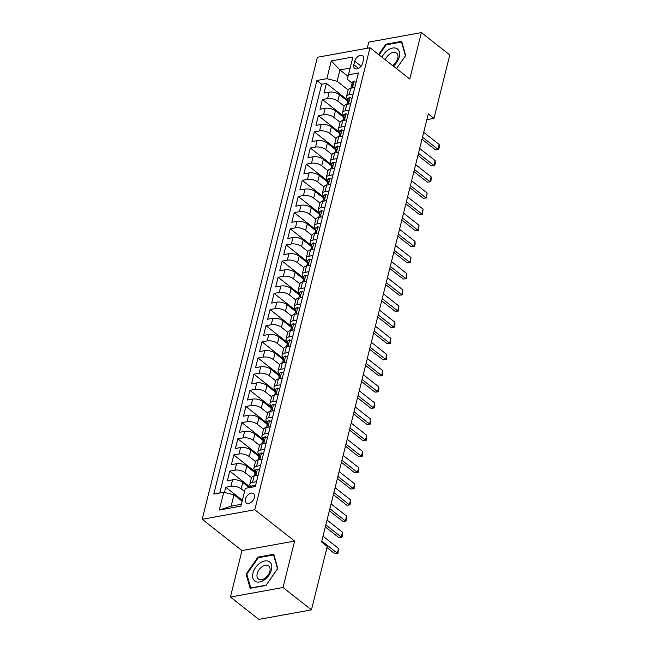 <?xml version="1.0" encoding="UTF-8"?>
<svg xmlns="http://www.w3.org/2000/svg" width="652" height="652" viewBox="0 0 652 652"><rect width="100%" height="100%" fill="white"/><g stroke="black" fill="none" stroke-linecap="round" stroke-linejoin="round"><path stroke-width="0.98" d="M254.476 497.484A5.966 3.765 -51.8 0 0 253.612 493.621A5.966 3.765 -51.8 0 0 248.982 494.094A5.966 3.765 -51.8 0 0 245.372 499.139A5.966 3.765 -51.8 0 0 246.236 503.002A5.966 3.765 -51.8 0 0 250.865 502.529A5.966 3.765 -51.8 0 0 254.476 497.484M230.417 597.045L283.017 587.517L294.598 541.07L241.998 550.598L230.417 597.045L258.836 619.4L311.436 609.873L327.247 546.466L321.566 541.991L428.299 113.896L433.987 118.362L449.798 54.955L421.371 32.6L368.771 42.127L367.247 48.24M241.998 550.598L202.201 519.294L317.402 57.27L370.002 47.743L254.802 509.766L202.201 519.294M347.671 101.166L339.447 94.695A7.457 3.358 -166 0 0 329.211 92.144L324.028 93.081L326.44 83.391L347.899 100.269M344.126 106.097L337.834 101.158A7.457 3.358 -166 0 0 327.606 98.607L322.414 99.544L343.873 116.423M322.414 99.544L319.993 109.243L325.185 108.297A7.457 3.358 -166 0 1 335.421 110.848L343.645 117.319M339.619 133.473L331.395 127.001A7.457 3.358 -166 0 0 321.159 124.459L315.967 125.396L318.388 115.706L339.839 132.584M335.593 149.626L327.361 143.155A7.457 3.358 -166 0 0 317.133 140.612L311.941 141.549L314.354 131.859L335.813 148.737M331.566 165.787L323.335 159.308A7.457 3.358 -166 0 0 313.099 156.765L307.915 157.702L310.328 148.012L331.786 164.891M327.532 181.941L319.309 175.47A7.457 3.358 -166 0 0 309.072 172.919L303.881 173.856L306.301 164.165L327.76 181.044M323.506 198.094L315.283 191.623A7.457 3.358 -166 0 0 305.046 189.072L299.855 190.017L302.275 180.319L323.734 197.197M319.48 214.247L311.248 207.776A7.457 3.358 -166 0 0 301.02 205.225L295.829 206.171L298.249 196.472L319.7 213.351M315.454 230.4L307.222 223.929A7.457 3.358 -166 0 0 296.994 221.387L291.803 222.324L294.215 212.633L315.674 229.512M311.428 246.554L303.196 240.083A7.457 3.358 -166 0 0 292.96 237.54L287.776 238.477L290.189 228.787L311.648 245.665M307.394 262.715L299.17 256.236A7.457 3.358 -166 0 0 288.934 253.693L283.742 254.63L286.163 244.94L307.622 261.819M303.367 278.869L295.144 272.397A7.457 3.358 -166 0 0 284.908 269.846L279.716 270.784L282.137 261.093L303.596 277.972M299.341 295.022L291.11 288.551A7.457 3.358 -166 0 0 280.882 286L275.69 286.945L278.102 277.247L299.561 294.125M295.315 311.175L287.084 304.704A7.457 3.358 -166 0 0 276.847 302.153L271.664 303.098L274.076 293.4L295.535 310.279M291.289 327.328L283.058 320.857A7.457 3.358 -166 0 0 272.821 318.315L267.638 319.252L270.05 309.561L291.509 326.44M287.255 343.482L279.032 337.011A7.457 3.358 -166 0 0 268.795 334.468L263.604 335.405L266.024 325.715L287.483 342.593M283.229 359.643L275.005 353.164A7.457 3.358 -166 0 0 264.769 350.621L259.577 351.558L261.998 341.868L283.449 358.747M279.203 375.796L270.971 369.325A7.457 3.358 -166 0 0 260.743 366.774L255.551 367.712L257.964 358.021L279.423 374.9M275.177 391.95L266.945 385.479A7.457 3.358 -166 0 0 256.709 382.928L251.525 383.873L253.938 374.175L275.397 391.053M271.142 408.103L262.919 401.632A7.457 3.358 -166 0 0 252.683 399.081L247.491 400.026L249.912 390.328L271.371 407.207M267.116 424.256L258.893 417.785A7.457 3.358 -166 0 0 248.656 415.242L243.465 416.18L245.885 406.489L267.344 423.368M263.09 440.41L254.859 433.939A7.457 3.358 -166 0 0 244.63 431.396L239.439 432.333L241.859 422.643L263.31 439.521M259.064 456.571L250.833 450.092A7.457 3.358 -166 0 0 240.604 447.549L235.413 448.486L237.825 438.796L259.284 455.675M255.038 472.724L246.806 466.253A7.457 3.358 -166 0 0 236.57 463.702L231.387 464.64L233.799 454.949L255.258 471.828M249.398 487.606L242.78 482.407A7.457 3.358 -166 0 0 232.544 479.856L227.352 480.801L229.773 471.103L250.498 487.411M256.513 481.689L252.544 482.407A7.457 3.358 14 0 0 249.855 484.175A7.457 3.358 14 0 0 251.403 487.011L251.46 487.06M260.539 465.528L256.57 466.253A7.457 3.358 14 0 0 253.881 468.022A7.457 3.358 14 0 0 255.429 470.858L255.486 470.907M264.565 449.375L260.596 450.1A7.457 3.358 14 0 0 257.907 451.869A7.457 3.358 14 0 0 259.463 454.705L259.52 454.746M268.6 433.221L264.63 433.939A7.457 3.358 14 0 0 261.941 435.715A7.457 3.358 14 0 0 263.489 438.551L263.547 438.592M272.626 417.068L268.657 417.785A7.457 3.358 14 0 0 265.967 419.562A7.457 3.358 14 0 0 267.516 422.398L267.573 422.439M276.652 400.915L272.683 401.632A7.457 3.358 14 0 0 269.993 403.409A7.457 3.358 14 0 0 271.542 406.237L271.599 406.286M280.678 384.762L276.709 385.479A7.457 3.358 14 0 0 274.019 387.247A7.457 3.358 14 0 0 275.568 390.083L275.625 390.132M284.704 368.6L280.735 369.325A7.457 3.358 14 0 0 278.045 371.094A7.457 3.358 14 0 0 279.602 373.93L279.659 373.971M288.738 352.447L284.769 353.172A7.457 3.358 14 0 0 282.08 354.941A7.457 3.358 14 0 0 283.628 357.777L283.685 357.818M292.764 336.293L288.795 337.011A7.457 3.358 14 0 0 286.106 338.787A7.457 3.358 14 0 0 287.654 341.624L287.711 341.664M296.79 320.14L292.821 320.857A7.457 3.358 14 0 0 290.132 322.634A7.457 3.358 14 0 0 291.68 325.462L291.737 325.511M300.817 303.987L296.847 304.704A7.457 3.358 14 0 0 294.158 306.481A7.457 3.358 14 0 0 295.706 309.309L295.763 309.358M304.851 287.834L300.874 288.551A7.457 3.358 14 0 0 298.192 290.319A7.457 3.358 14 0 0 299.741 293.155L299.798 293.204M308.877 271.672L304.908 272.397A7.457 3.358 14 0 0 302.218 274.166A7.457 3.358 14 0 0 303.767 277.002L303.824 277.043M312.903 255.519L308.934 256.236A7.457 3.358 14 0 0 306.244 258.013A7.457 3.358 14 0 0 307.793 260.849L307.85 260.89M316.929 239.365L312.96 240.083A7.457 3.358 14 0 0 310.27 241.859A7.457 3.358 14 0 0 311.819 244.696L311.876 244.736M320.955 223.212L316.986 223.929A7.457 3.358 14 0 0 314.297 225.706A7.457 3.358 14 0 0 315.845 228.534L315.902 228.583M324.989 207.059L321.012 207.776A7.457 3.358 14 0 0 318.331 209.553A7.457 3.358 14 0 0 319.879 212.381L319.936 212.43M329.015 190.906L325.046 191.623A7.457 3.358 14 0 0 322.357 193.391A7.457 3.358 14 0 0 323.905 196.228L323.962 196.276M333.042 174.744L329.073 175.47A7.457 3.358 14 0 0 326.383 177.238A7.457 3.358 14 0 0 327.932 180.074L327.989 180.115M337.068 158.591L333.099 159.308A7.457 3.358 14 0 0 330.409 161.085A7.457 3.358 14 0 0 331.958 163.921L332.015 163.962M341.094 142.438L337.125 143.155A7.457 3.358 14 0 0 334.435 144.931A7.457 3.358 14 0 0 335.992 147.768L336.049 147.808M345.128 126.284L341.159 127.001A7.457 3.358 14 0 0 338.469 128.778A7.457 3.358 14 0 0 340.018 131.606L340.075 131.655M349.154 110.131L345.185 110.848A7.457 3.358 14 0 0 342.496 112.625A7.457 3.358 14 0 0 344.044 115.453L344.101 115.502M354.712 61.158L353.824 64.711A5.778 3.643 -51.8 0 0 354.655 68.452A5.778 3.643 -51.8 0 0 359.146 67.995A5.778 3.643 -51.8 0 0 362.642 63.114L363.523 59.56A5.778 3.643 -51.8 0 0 362.691 55.811A5.778 3.643 -51.8 0 0 358.209 56.276A5.778 3.643 -51.8 0 0 354.712 61.158L361.094 66.178M348.07 76.357L339.912 69.935L337.092 81.247L326.856 78.696L316.905 80.498L213.791 494.061L223.742 492.26L219.308 510.027L240.922 506.115L245.348 488.34L255.307 486.539L358.413 72.983L348.461 74.784L347.32 79.389L352.153 83.187M326.856 78.696L331.281 60.929L352.895 57.009L348.461 74.784M244.557 491.535L241.167 488.87L242.78 482.407M251.485 477.655L245.193 472.716L246.806 466.253M255.511 461.502L249.227 456.555L250.833 450.092M259.537 445.349L253.253 440.402L254.859 433.939M263.563 429.195L257.279 424.248L258.893 417.785M267.597 413.042L261.305 408.095L262.919 401.632M271.623 396.881L265.331 391.942L266.945 385.479M275.649 380.727L269.366 375.78L270.971 369.325M279.675 364.574L273.392 359.627L275.005 353.164M283.702 348.421L277.418 343.474L279.032 337.011M287.736 332.267L281.444 327.32L283.058 320.857M291.762 316.114L285.47 311.167L287.084 304.704M295.788 299.953L289.504 295.014L291.11 288.551M299.814 283.799L293.53 278.852L295.144 272.397M303.84 267.646L297.556 262.699L299.17 256.236M307.874 251.493L301.583 246.546L303.196 240.083M311.9 235.339L305.617 230.392L307.222 223.929M315.927 219.186L309.643 214.239L311.248 207.776M319.953 203.025L313.669 198.086L315.283 191.623M323.979 186.871L317.695 181.924L319.309 175.47M328.013 170.718L321.721 165.771L323.335 159.308M332.039 154.565L325.755 149.618L327.361 143.155M336.065 138.411L329.782 133.464L331.395 127.001M340.091 122.25L333.808 117.311L335.421 110.848M353.18 93.978L349.211 94.695A7.457 3.358 -166 0 0 346.522 96.463A7.457 3.358 -166 0 0 348.07 99.3L348.127 99.349M326.44 83.391L321.68 84.255L219.773 492.977M241.167 488.87A7.457 3.358 14 0 0 230.93 486.319L225.747 487.256L224.451 492.431M229.773 471.103L234.964 470.165A7.457 3.358 14 0 1 245.193 472.716M233.799 454.949L238.991 454.012A7.457 3.358 14 0 1 249.227 456.555M237.825 438.796L243.017 437.859A7.457 3.358 14 0 1 253.253 440.402M241.859 422.643L247.043 421.697A7.457 3.358 14 0 1 257.279 424.248M245.885 406.489L251.077 405.544A7.457 3.358 14 0 1 261.305 408.095M249.912 390.328L255.103 389.391A7.457 3.358 14 0 1 265.331 391.942M253.938 374.175L259.129 373.237A7.457 3.358 14 0 1 269.366 375.78M257.964 358.021L263.155 357.084A7.457 3.358 14 0 1 273.392 359.627M261.998 341.868L267.181 340.931A7.457 3.358 14 0 1 277.418 343.474M266.024 325.715L271.216 324.769A7.457 3.358 14 0 1 281.444 327.32M270.05 309.561L275.242 308.616A7.457 3.358 14 0 1 285.47 311.167M274.076 293.4L279.268 292.463A7.457 3.358 14 0 1 289.504 295.014M278.102 277.247L283.294 276.309A7.457 3.358 14 0 1 293.53 278.852M282.137 261.093L287.32 260.156A7.457 3.358 14 0 1 297.556 262.699M286.163 244.94L291.354 244.003A7.457 3.358 14 0 1 301.583 246.546M290.189 228.787L295.38 227.841A7.457 3.358 14 0 1 305.617 230.392M294.215 212.633L299.407 211.688A7.457 3.358 14 0 1 309.643 214.239M298.249 196.472L303.433 195.535A7.457 3.358 14 0 1 313.669 198.086M302.275 180.319L307.459 179.381A7.457 3.358 14 0 1 317.695 181.924M306.301 164.165L311.493 163.228A7.457 3.358 14 0 1 321.721 165.771M310.328 148.012L315.519 147.075A7.457 3.358 14 0 1 325.755 149.618M314.354 131.859L319.545 130.913A7.457 3.358 14 0 1 329.782 133.464M318.388 115.706L323.571 114.76A7.457 3.358 14 0 1 333.808 117.311M354.794 87.515L350.825 88.232A7.457 3.358 -166 0 0 348.135 90L346.522 96.463M350.768 103.668L346.791 104.385A7.457 3.358 -166 0 0 344.109 106.162L342.496 112.625M346.734 119.821L342.765 120.538A7.457 3.358 -166 0 0 340.075 122.315L338.469 128.778M342.707 135.975L338.738 136.692A7.457 3.358 -166 0 0 336.049 138.469L334.435 144.931M338.681 152.128L334.712 152.853A7.457 3.358 -166 0 0 332.023 154.622L330.409 161.085M334.655 168.289L330.686 169.007A7.457 3.358 -166 0 0 327.997 170.775L326.383 177.238M330.621 184.443L326.652 185.16A7.457 3.358 -166 0 0 323.962 186.937L322.357 193.391M326.595 200.596L322.626 201.313A7.457 3.358 -166 0 0 319.936 203.09L318.331 209.553M322.569 216.749L318.6 217.466A7.457 3.358 -166 0 0 315.91 219.243L314.297 225.706M318.543 232.903L314.574 233.62A7.457 3.358 -166 0 0 311.884 235.396L310.27 241.859M314.517 249.056L310.548 249.781A7.457 3.358 -166 0 0 307.858 251.55L306.244 258.013M310.482 265.217L306.513 265.935A7.457 3.358 -166 0 0 303.824 267.703L302.218 274.166M306.456 281.371L302.487 282.088A7.457 3.358 -166 0 0 299.798 283.864L298.192 290.319M302.43 297.524L298.461 298.241A7.457 3.358 -166 0 0 295.772 300.018L294.158 306.481M298.404 313.677L294.435 314.394A7.457 3.358 -166 0 0 291.746 316.171L290.132 322.634M294.378 329.83L290.401 330.548A7.457 3.358 -166 0 0 287.719 332.324L286.106 338.787M290.344 345.984L286.375 346.709A7.457 3.358 -166 0 0 283.685 348.478L282.08 354.941M286.318 362.145L282.349 362.862A7.457 3.358 -166 0 0 279.659 364.631L278.045 371.094M282.292 378.299L278.322 379.016A7.457 3.358 -166 0 0 275.633 380.792L274.019 387.247M278.265 394.452L274.296 395.169A7.457 3.358 -166 0 0 271.607 396.946L269.993 403.409M274.231 410.605L270.262 411.322A7.457 3.358 -166 0 0 267.581 413.099L265.967 419.562M270.205 426.758L266.236 427.484A7.457 3.358 -166 0 0 263.547 429.252L261.941 435.715M266.179 442.912L262.21 443.637A7.457 3.358 -166 0 0 259.52 445.406L257.907 451.869M262.153 459.073L258.184 459.79A7.457 3.358 -166 0 0 255.494 461.559L253.881 468.022M258.127 475.226L254.158 475.944A7.457 3.358 -166 0 0 251.468 477.72L249.855 484.175M348.152 89.943L337.092 81.247M283.017 587.517L311.436 609.873M294.598 541.07L254.802 509.766M370.002 47.743L409.79 79.047L421.371 32.6M426.864 119.658L433.987 118.362M350.132 68.085L339.912 69.935L331.281 60.929M242.137 501.225L233.978 494.803L231.158 506.115L241.379 504.257M321.68 84.255L316.905 80.498M225.747 487.256L242.365 500.328M223.742 492.26L233.978 494.803M219.308 510.027L231.158 506.115M396.563 68.639L405.674 55.493L401.64 41.345L385.805 44.214L378.641 54.54M265.983 585.431L277.793 568.405L273.758 554.249L257.923 557.126L246.114 574.143L250.148 588.3L265.983 585.431M386.506 44.768L385.805 44.214M247.01 574.852L246.114 574.143M258.624 557.68L257.923 557.126M356.09 82.299L354.028 81.37A4.939 2.225 -166 0 0 352.325 82.527L351.558 85.599A4.939 2.225 -166 0 0 351.632 86.341L351.787 86.716M350.906 88.216L351.069 87.539A4.939 2.225 14 0 1 351.86 86.675C352.928 85.689 353.091 85.045 352.341 84.736A4.939 2.225 -166 0 0 351.558 85.599M423.702 132.332L439.179 144.5L439.293 147.075L438.69 149.495L435.414 149.813L421.983 139.243M439.179 144.5L437.973 149.349L422.496 137.173M438.69 149.495L435.414 149.813M393.327 66.096A12.119 7.645 -51.8 0 0 399.301 56.871A12.119 7.645 -51.8 0 0 393.987 47.914A12.119 7.645 -51.8 0 0 381.958 57.148M392.618 65.534A8.297 5.232 -51.8 0 0 397.736 58.46A8.297 5.232 -51.8 0 0 396.538 53.081A8.297 5.232 -51.8 0 0 385.365 59.829M379.146 54.939L386.155 44.833L401.502 42.046L405.414 55.762L396.514 68.599M401.942 42.396L401.502 42.046M269.064 561.527A12.119 7.645 -51.8 0 0 255.486 567.656A12.119 7.645 -51.8 0 0 255.291 581.388A12.119 7.645 -51.8 0 0 268.877 575.26A12.119 7.645 -51.8 0 0 269.064 561.527M268.241 565.716A8.297 5.232 -51.8 0 0 259.17 569.595A8.297 5.232 -51.8 0 0 258.396 579.033A8.297 5.232 -51.8 0 0 258.811 579.31A8.297 5.232 -51.8 0 0 267.882 575.439A8.297 5.232 -51.8 0 0 268.657 565.993A8.297 5.232 -51.8 0 0 268.241 565.716M266.089 585.17L250.743 587.949L246.831 574.233L258.273 557.737L273.62 554.958L277.532 568.674L266.138 585.211M274.06 555.308L273.62 554.958M352.064 98.452L350.002 97.523A4.939 2.225 -166 0 0 348.29 98.68L347.532 101.753A4.939 2.225 -166 0 0 347.606 102.494L347.76 102.869M346.872 104.369L347.043 103.692A4.939 2.225 14 0 1 347.826 102.837C348.901 101.842 349.065 101.199 348.315 100.897A4.939 2.225 -166 0 0 347.532 101.753M419.676 148.485L435.153 160.661L435.267 163.228L434.664 165.649L431.388 165.967L417.956 155.396M435.153 160.661L433.947 165.502L418.47 153.326M434.664 165.649L431.388 165.967M348.038 114.605L345.976 113.676A4.939 2.225 -166 0 0 344.264 114.842L343.498 117.906A4.939 2.225 -166 0 0 343.571 118.648L343.734 119.023M342.846 120.522L343.017 119.846A4.939 2.225 14 0 1 343.8 118.99C344.875 117.996 345.03 117.352 344.289 117.05A4.939 2.225 -166 0 0 343.498 117.906M415.65 164.638L431.127 176.814L431.241 179.381L430.63 181.802L427.362 182.12L413.922 171.557M431.127 176.814L429.921 181.655L414.444 169.487M430.63 181.802L427.362 182.12M344.012 130.759L341.95 129.829A4.939 2.225 -166 0 0 340.238 130.995L339.472 134.059A4.939 2.225 -166 0 0 339.545 134.801L339.7 135.176M338.82 136.684L338.991 135.999A4.939 2.225 14 0 1 339.773 135.143C340.841 134.149 341.004 133.505 340.254 133.204A4.939 2.225 -166 0 0 339.472 134.059M411.624 180.791L427.101 192.968L426.604 197.955L423.335 198.281L409.896 187.711M427.101 192.968L425.895 197.817L410.418 185.641M426.604 197.955L423.335 198.281M339.977 146.912L337.923 145.983A4.939 2.225 -166 0 0 336.212 147.148L335.446 150.213A4.939 2.225 -166 0 0 335.519 150.954L335.674 151.337M334.794 152.837L334.965 152.152A4.939 2.225 14 0 1 335.747 151.297C336.815 150.31 336.978 149.658 336.228 149.357A4.939 2.225 -166 0 0 335.446 150.213M407.598 196.945L423.075 209.121L422.577 214.117L419.301 214.435L405.87 203.864M423.075 209.121L421.86 213.97L406.383 201.794M422.577 214.117L419.301 214.435M335.951 163.065L333.889 162.144A4.939 2.225 -166 0 0 332.186 163.302L331.42 166.374A4.939 2.225 -166 0 0 331.493 167.116L331.648 167.491M330.768 168.99L330.931 168.314A4.939 2.225 14 0 1 331.721 167.45C332.789 166.464 332.952 165.812 332.202 165.51A4.939 2.225 -166 0 0 331.42 166.374M403.564 213.098L419.04 225.274L418.551 230.27L415.275 230.588L401.844 220.017M419.04 225.274L417.834 230.123L402.357 217.947M418.551 230.27L415.275 230.588M331.925 179.227L329.863 178.298A4.939 2.225 -166 0 0 328.152 179.455L327.385 182.527A4.939 2.225 -166 0 0 327.467 183.269L327.622 183.644M326.733 185.144L326.905 184.467A4.939 2.225 14 0 1 327.687 183.603C328.763 182.617 328.918 181.973 328.176 181.672A4.939 2.225 -166 0 0 327.385 182.527M399.537 229.26L415.014 241.436L415.128 244.003L414.525 246.423L411.249 246.741L397.818 236.171M415.014 241.436L413.808 246.277L398.331 234.101M414.525 246.423L411.249 246.741M327.899 195.38L325.837 194.451A4.939 2.225 -166 0 0 324.125 195.608L323.359 198.681A4.939 2.225 -166 0 0 323.433 199.422L323.596 199.797M322.707 201.297L322.879 200.62A4.939 2.225 14 0 1 323.661 199.765C324.729 198.77 324.892 198.126 324.142 197.825A4.939 2.225 -166 0 0 323.359 198.681M395.511 245.413L410.988 257.589L410.491 262.577L407.223 262.895L393.784 252.332M410.988 257.589L409.782 262.43L394.305 250.254M410.491 262.577L407.223 262.895M323.873 211.533L321.811 210.604A4.939 2.225 -166 0 0 320.099 211.77L319.333 214.834A4.939 2.225 -166 0 0 319.407 215.576L319.562 215.951M318.681 217.45L318.852 216.774A4.939 2.225 14 0 1 319.635 215.918C320.702 214.924 320.865 214.28 320.116 213.978A4.939 2.225 -166 0 0 319.333 214.834M391.485 261.566L406.962 273.742L406.465 278.73L403.197 279.048L389.757 268.485M406.962 273.742L405.756 278.591L390.271 266.415M406.465 278.73L403.197 279.048M319.839 227.687L317.785 226.757A4.939 2.225 -166 0 0 316.073 227.923L315.307 230.987A4.939 2.225 -166 0 0 315.381 231.729L315.535 232.104M314.655 233.612L314.826 232.927A4.939 2.225 14 0 1 315.609 232.071C316.676 231.077 316.839 230.433 316.09 230.132A4.939 2.225 -166 0 0 315.307 230.987M387.459 277.719L402.936 289.895L402.439 294.883L399.163 295.209L385.731 284.639M402.936 289.895L401.722 294.745L386.245 282.569M402.439 294.883L399.163 295.209M315.812 243.84L313.751 242.911A4.939 2.225 -166 0 0 312.047 244.076L311.281 247.141A4.939 2.225 -166 0 0 311.354 247.882L311.509 248.265M310.629 249.765L310.792 249.08A4.939 2.225 14 0 1 311.583 248.225C312.65 247.238 312.813 246.586 312.063 246.285A4.939 2.225 -166 0 0 311.281 247.141M383.425 293.873L398.902 306.049L398.413 311.045L395.136 311.363L381.705 300.792M398.902 306.049L397.696 310.898L382.219 298.722M398.413 311.045L395.136 311.363M311.786 260.001L309.724 259.072A4.939 2.225 -166 0 0 308.013 260.229L307.247 263.302A4.939 2.225 -166 0 0 307.328 264.044L307.483 264.419M306.595 265.918L306.766 265.242A4.939 2.225 14 0 1 307.548 264.378C308.624 263.392 308.779 262.74 308.037 262.438A4.939 2.225 -166 0 0 307.247 263.302M379.399 310.034L394.876 322.202L394.99 324.769L394.378 327.198L391.11 327.516L377.671 316.945M394.876 322.202L393.669 327.051L378.193 314.875M394.378 327.198L391.11 327.516M307.76 276.155L305.698 275.225A4.939 2.225 -166 0 0 303.987 276.383L303.221 279.455A4.939 2.225 -166 0 0 303.294 280.197L303.449 280.572M302.569 282.072L302.74 281.395A4.939 2.225 14 0 1 303.522 280.531C304.59 279.545 304.753 278.901 304.003 278.6A4.939 2.225 -166 0 0 303.221 279.455M375.373 326.187L390.85 338.364L390.352 343.351L387.084 343.669L373.645 333.099M390.85 338.364L389.643 343.205L374.166 331.029M390.352 343.351L387.084 343.669M303.734 292.308L301.672 291.379A4.939 2.225 -166 0 0 299.961 292.536L299.195 295.609A4.939 2.225 -166 0 0 299.268 296.35L299.423 296.725M298.543 298.225L298.714 297.548A4.939 2.225 14 0 1 299.496 296.693C300.564 295.698 300.727 295.054 299.977 294.753A4.939 2.225 -166 0 0 299.195 295.609M371.347 342.341L386.823 354.517L386.326 359.505L383.05 359.822L369.619 349.26M386.823 354.517L385.609 359.358L370.132 347.182M386.326 359.505L383.05 359.822M299.7 308.461L297.646 307.532A4.939 2.225 -166 0 0 295.935 308.698L295.169 311.762A4.939 2.225 -166 0 0 295.242 312.504L295.397 312.878M294.517 314.378L294.68 313.702A4.939 2.225 14 0 1 295.47 312.846C296.538 311.852 296.701 311.208 295.951 310.906A4.939 2.225 -166 0 0 295.169 311.762M367.312 358.494L382.797 370.67L382.903 373.237L382.3 375.658L379.024 375.976L365.593 365.413M382.797 370.67L381.583 375.519L366.106 363.343M382.3 375.658L379.024 375.976M295.674 324.614L293.612 323.685A4.939 2.225 -166 0 0 291.9 324.851L291.142 327.915A4.939 2.225 -166 0 0 291.216 328.657L291.371 329.04M290.482 330.54L290.653 329.855A4.939 2.225 14 0 1 291.436 328.999C292.512 328.005 292.675 327.361 291.925 327.06A4.939 2.225 -166 0 0 291.142 327.915M363.286 374.647L378.763 386.823L378.877 389.391L378.274 391.811L374.998 392.137L361.567 381.567M378.763 386.823L377.557 391.673L362.08 379.497M378.274 391.811L374.998 392.137M291.648 340.768L289.586 339.839A4.939 2.225 -166 0 0 287.874 341.004L287.108 344.077A4.939 2.225 -166 0 0 287.19 344.81L287.345 345.193M286.456 346.693L286.627 346.008A4.939 2.225 14 0 1 287.41 345.152C288.486 344.166 288.64 343.514 287.899 343.213A4.939 2.225 -166 0 0 287.108 344.077M359.26 390.801L374.737 402.977L374.851 405.544L374.24 407.973L370.972 408.291L357.532 397.72M374.737 402.977L373.531 407.826L358.054 395.65M374.24 407.973L370.972 408.291M287.622 356.929L285.56 356A4.939 2.225 -166 0 0 283.848 357.157L283.082 360.23A4.939 2.225 -166 0 0 283.155 360.972L283.31 361.347M282.43 362.846L282.601 362.17A4.939 2.225 14 0 1 283.384 361.306C284.451 360.32 284.614 359.668 283.864 359.366A4.939 2.225 -166 0 0 283.082 360.23M355.234 406.962L370.711 419.13L370.214 424.126L366.946 424.444L353.506 413.873M370.711 419.13L369.505 423.979L354.028 411.803M370.214 424.126L366.946 424.444M283.587 373.083L281.534 372.153A4.939 2.225 -166 0 0 279.822 373.311L279.056 376.383A4.939 2.225 -166 0 0 279.129 377.125L279.284 377.5M278.404 378.999L278.575 378.323A4.939 2.225 14 0 1 279.358 377.459C280.425 376.473 280.588 375.829 279.838 375.528A4.939 2.225 -166 0 0 279.056 376.383M351.208 423.115L366.685 435.291L366.188 440.279L362.911 440.597L349.48 430.027M366.685 435.291L365.47 440.133L349.994 427.957M366.188 440.279L362.911 440.597M279.561 389.236L277.499 388.307A4.939 2.225 -166 0 0 275.796 389.464L275.03 392.537A4.939 2.225 -166 0 0 275.103 393.278L275.258 393.653M274.378 395.153L274.541 394.476A4.939 2.225 14 0 1 275.331 393.621C276.399 392.626 276.562 391.982 275.812 391.681A4.939 2.225 -166 0 0 275.03 392.537M347.174 439.269L362.651 451.445L362.765 454.012L362.162 456.433L358.885 456.75L345.454 446.188M362.651 451.445L361.444 456.286L345.967 444.118M362.162 456.433L358.885 456.75M275.535 405.389L273.473 404.46A4.939 2.225 -166 0 0 271.762 405.625L271.004 408.69A4.939 2.225 -166 0 0 271.077 409.432L271.232 409.806M270.344 411.314L270.515 410.63A4.939 2.225 14 0 1 271.297 409.774C272.373 408.78 272.536 408.136 271.786 407.834A4.939 2.225 -166 0 0 271.004 408.69M343.148 455.422L358.624 467.598L358.739 470.165L358.135 472.586L354.859 472.904L341.428 462.341M358.624 467.598L357.418 472.447L341.941 460.271M358.135 472.586L354.859 472.904M271.509 421.542L269.447 420.613A4.939 2.225 -166 0 0 267.736 421.779L266.97 424.843A4.939 2.225 -166 0 0 267.043 425.585L267.206 425.968M266.318 427.467L266.489 426.783A4.939 2.225 14 0 1 267.271 425.927C268.347 424.933 268.502 424.289 267.76 423.987A4.939 2.225 -166 0 0 266.97 424.843M339.121 471.575L354.598 483.751L354.712 486.319L354.101 488.739L350.833 489.065L337.394 478.495M354.598 483.751L353.392 488.601L337.915 476.425M354.101 488.739L350.833 489.065M267.483 437.696L265.421 436.767A4.939 2.225 -166 0 0 263.71 437.932L262.943 441.005A4.939 2.225 -166 0 0 263.017 441.738L263.172 442.121M262.291 443.621L262.463 442.936A4.939 2.225 14 0 1 263.245 442.08C264.313 441.094 264.476 440.442 263.726 440.141A4.939 2.225 -166 0 0 262.943 441.005M335.095 487.729L350.572 499.905L350.075 504.901L346.807 505.218L333.368 494.648M350.572 499.905L349.366 504.754L333.889 492.578M350.075 504.901L346.807 505.218M263.449 453.857L261.395 452.928A4.939 2.225 -166 0 0 259.683 454.085L258.917 457.158A4.939 2.225 -166 0 0 258.991 457.9L259.146 458.274M258.265 459.774L258.437 459.098A4.939 2.225 14 0 1 259.219 458.234C260.287 457.248 260.45 456.604 259.7 456.294A4.939 2.225 -166 0 0 258.917 457.158M331.069 503.89L346.546 516.058L346.049 521.054L342.773 521.372L329.341 510.801M346.546 516.058L345.332 520.907L329.855 508.731M346.049 521.054L342.773 521.372M259.423 470.01L257.361 469.081A4.939 2.225 -166 0 0 255.657 470.239L254.891 473.311A4.939 2.225 -166 0 0 254.965 474.053L255.119 474.428M254.239 475.927L254.402 475.251A4.939 2.225 14 0 1 255.193 474.387C256.26 473.401 256.423 472.757 255.674 472.456A4.939 2.225 -166 0 0 254.891 473.311M327.035 520.043L342.512 532.219L342.626 534.787L342.023 537.207L338.747 537.525L325.315 526.955M342.512 532.219L341.306 537.061L325.829 524.884M342.023 537.207L338.747 537.525M255.397 486.164L253.335 485.235A4.939 2.225 -166 0 0 251.623 486.392L251.411 487.248M323.009 536.197L338.486 548.373L337.997 553.361L334.72 553.678L326.97 547.582M338.486 548.373L337.28 553.214L321.803 541.046M337.997 553.361L334.72 553.678M337.834 101.158L339.447 94.695M327.606 98.607L329.211 92.144M230.93 486.319L232.544 479.856M234.964 470.165L236.57 463.702M238.991 454.012L240.604 447.549M243.017 437.859L244.63 431.396M247.043 421.697L248.656 415.242M251.077 405.544L252.683 399.081M255.103 389.391L256.709 382.928M259.129 373.237L260.743 366.774M263.155 357.084L264.769 350.621M267.181 340.931L268.795 334.468M271.216 324.769L272.821 318.315M275.242 308.616L276.847 302.153M279.268 292.463L280.882 286M283.294 276.309L284.908 269.846M287.32 260.156L288.934 253.693M291.354 244.003L292.96 237.54M295.38 227.841L296.994 221.387M299.407 211.688L301.02 205.225M303.433 195.535L305.046 189.072M307.459 179.381L309.072 172.919M311.493 163.228L313.099 156.765M315.519 147.075L317.133 140.612M319.545 130.913L321.159 124.459M323.571 114.76L325.185 108.297M349.211 94.695L350.825 88.232M345.185 110.848L346.791 104.385M341.159 127.001L342.765 120.538M337.125 143.155L338.738 136.692M333.099 159.308L334.712 152.853M329.073 175.47L330.686 169.007M325.046 191.623L326.652 185.16M321.012 207.776L322.626 201.313M316.986 223.929L318.6 217.466M312.96 240.083L314.574 233.62M308.934 256.236L310.548 249.781M304.908 272.397L306.513 265.935M300.874 288.551L302.487 282.088M296.847 304.704L298.461 298.241M292.821 320.857L294.435 314.394M288.795 337.011L290.401 330.548M284.769 353.172L286.375 346.709M280.735 369.325L282.349 362.862M276.709 385.479L278.322 379.016M272.683 401.632L274.296 395.169M268.657 417.785L270.262 411.322M264.63 433.939L266.236 427.484M260.596 450.1L262.21 443.637M256.57 466.253L258.184 459.79M252.544 482.407L254.158 475.944M358.494 68.387L353.824 64.711M352.463 87.93L354.093 81.394M348.437 104.092L350.067 97.547M344.403 120.245L346.033 113.701M340.377 136.398L342.007 129.862M336.35 152.552L337.98 146.015M332.324 168.705L333.954 162.169M328.298 184.858L329.928 178.322M324.264 201.02L325.894 194.475M320.238 217.173L321.868 210.629M316.212 233.326L317.842 226.79M312.186 249.48L313.816 242.943M308.16 265.633L309.79 259.097M304.125 281.794L305.755 275.25M300.099 297.948L301.729 291.403M296.073 314.101L297.703 307.557M292.047 330.254L293.677 323.718M288.013 346.408L289.651 339.871M283.987 362.561L285.617 356.025M279.961 378.722L281.591 372.178M275.935 394.876L277.565 388.331M271.908 411.029L273.538 404.484M267.874 427.182L269.504 420.646M263.848 443.336L265.478 436.799M259.822 459.489L261.452 452.953M255.796 475.65L257.426 469.106M252.976 486.962L253.4 485.259"/></g></svg>
